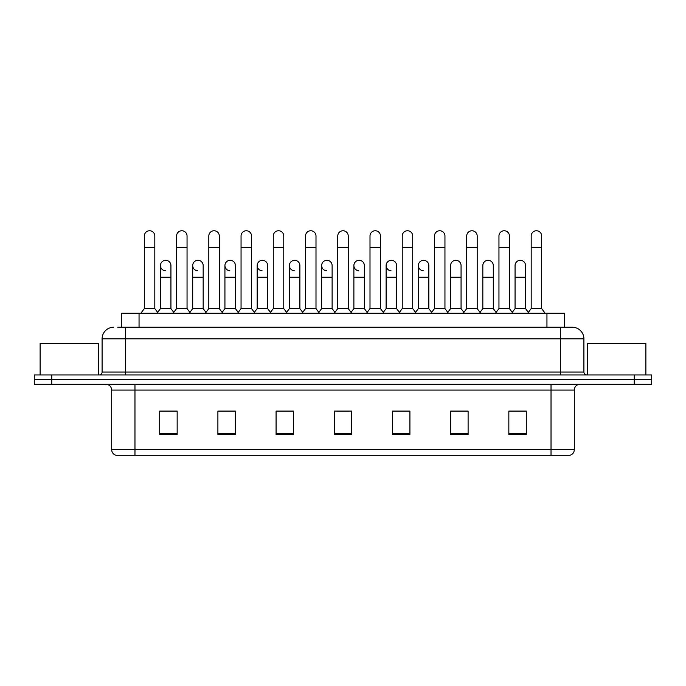 <?xml version="1.0" encoding="UTF-8"?>
<svg xmlns="http://www.w3.org/2000/svg" width="686" height="686" viewBox="0 0 686 686"><rect width="100%" height="100%" fill="white"/><g stroke="black" fill="none" stroke-linecap="round" stroke-linejoin="round"><path stroke-width="1.03" d="M121.594 327.231L121.594 313.262L564.407 313.262L564.407 327.231M574.311 449.664C574.148 452.451 572.75 454.312 570.117 455.247L551.03 455.247L551.03 449.664L574.311 449.664L574.311 390.077A5.822 5.822 0 0 1 580.124 384.254M551.03 455.247L115.883 455.247A5.822 5.822 0 0 1 111.689 449.664L111.689 390.077C111.346 386.544 109.408 384.606 105.876 384.254M51.759 374.95L651.7 374.95L651.7 379.598L34.3 379.598L34.3 384.254L51.759 384.254L51.759 379.598L34.3 379.598L34.3 374.95L51.759 374.95L51.759 379.598L651.7 379.598L651.7 384.254L51.759 384.254M526.299 434.358L526.299 411.086L508.841 411.086L508.841 434.358L526.299 434.358M468.109 434.358L468.109 411.086L450.651 411.086L450.651 434.358L468.109 434.358M409.919 434.358L409.919 411.086L392.461 411.086L392.461 434.358L409.919 434.358M177.16 434.358L177.16 411.086L159.701 411.086L159.701 434.358L177.16 434.358M235.349 434.358L235.349 411.086L217.891 411.086L217.891 434.358L235.349 434.358M293.539 434.358L293.539 411.086L276.081 411.086L276.081 434.358L293.539 434.358M351.729 434.358L351.729 411.086L334.271 411.086L334.271 434.358L351.729 434.358M540.568 455.247L145.432 455.247M466.128 411.197L461.652 411.197M508.841 411.197L526.128 411.197M514.483 411.197L510.007 411.197M288.823 411.197L284.347 411.197M224.348 411.197L219.872 411.197M175.993 411.197L171.517 411.197M159.872 411.197L177.16 411.197M401.653 411.197L397.177 411.197M337.178 411.197L348.822 411.197M293.539 411.197L276.081 411.197M235.349 411.197L217.891 411.197M409.919 411.197L392.461 411.197M468.109 411.197L450.651 411.197M118.069 327.231L568.197 327.231M117.803 327.231L125.367 327.231L125.367 338.867L102.094 338.867L102.094 372.035A2.907 2.907 0 0 1 99.178 374.95M113.73 327.231A11.636 11.636 0 0 0 102.094 338.867M572.27 327.231A11.636 11.636 0 0 1 583.906 338.867L560.634 338.867L560.634 327.231L572.09 327.231M583.906 338.867L583.906 372.035C584.078 373.801 585.047 374.77 586.822 374.95M144.334 247.629L154.813 247.629L154.813 308.606L144.334 308.606L144.334 235.984A5.239 5.239 0 0 1 149.908 230.762A5.239 5.239 0 0 1 154.813 235.984A5.239 5.239 0 0 0 149.908 230.762M144.334 308.606L140.844 313.262M154.813 308.606L158.303 313.262M165.369 270.773A5.239 5.239 0 0 1 160.455 265.551A5.239 5.239 0 0 1 166.021 260.32A5.239 5.239 0 0 1 170.934 265.551L170.934 277.187L160.455 277.187L160.455 265.551M170.934 277.187L170.934 308.606L160.455 308.606L160.455 277.187M160.455 308.606L157.634 312.37M170.934 308.606L173.755 312.37M176.576 247.629L187.046 247.629L187.046 308.606L176.576 308.606L176.576 235.984A5.239 5.239 0 0 1 182.142 230.762A5.239 5.239 0 0 1 187.046 235.984A5.239 5.239 0 0 0 182.142 230.762M176.576 308.606L173.086 313.262M187.046 308.606L190.545 313.262M208.81 247.629L219.288 247.629L219.288 308.606L208.81 308.606L208.81 235.984A5.239 5.239 0 0 1 214.375 230.762A5.239 5.239 0 0 1 219.288 235.984A5.239 5.239 0 0 0 214.375 230.762M208.81 308.606L205.32 313.262M219.288 308.606L222.779 313.262M241.052 247.629L251.522 247.629L251.522 308.606L241.052 308.606L241.052 235.984A5.239 5.239 0 0 1 246.617 230.762A5.239 5.239 0 0 1 251.522 235.984A5.239 5.239 0 0 0 246.617 230.762M241.052 308.606L237.562 313.262M251.522 308.606L255.012 313.262M273.285 247.629L283.764 247.629L283.764 308.606L273.285 308.606L273.285 235.984A5.239 5.239 0 0 1 278.85 230.762A5.239 5.239 0 0 1 283.764 235.984A5.239 5.239 0 0 0 278.85 230.762M273.285 308.606L269.795 313.262M283.764 308.606L287.254 313.262M197.602 270.773A5.239 5.239 0 0 1 192.697 265.551A5.239 5.239 0 0 1 198.263 260.32A5.239 5.239 0 0 1 203.167 265.551L203.167 277.187L192.697 277.187L192.697 265.551M203.167 277.187L203.167 308.606L192.697 308.606L192.697 277.187M192.697 308.606L189.876 312.37M203.167 308.606L205.989 312.37M229.836 270.773A5.239 5.239 0 0 1 224.931 265.551A5.239 5.239 0 0 1 230.496 260.32A5.239 5.239 0 0 1 235.409 265.551L235.409 277.187L224.931 277.187L224.931 265.551M235.409 277.187L235.409 308.606L224.931 308.606L224.931 277.187M224.931 308.606L222.11 312.37M235.409 308.606L238.231 312.37M262.078 270.773A5.239 5.239 0 0 1 257.173 265.551A5.239 5.239 0 0 1 262.738 260.32A5.239 5.239 0 0 1 267.643 265.551L267.643 277.187L257.173 277.187L257.173 265.551M267.643 277.187L267.643 308.606L257.173 308.606L257.173 277.187M257.173 308.606L254.343 312.37M267.643 308.606L270.464 312.37M98.312 374.95L98.312 343.523L40.122 343.523L40.122 374.95M645.878 374.95L645.878 343.523L587.688 343.523L587.688 374.95M305.527 247.629L315.997 247.629L315.997 308.606L305.527 308.606L305.527 235.984A5.239 5.239 0 0 1 311.092 230.762A5.239 5.239 0 0 1 315.997 235.984A5.239 5.239 0 0 0 311.092 230.762M305.527 308.606L302.037 313.262M315.997 308.606L319.487 313.262M337.761 247.629L348.239 247.629L348.239 308.606L337.761 308.606L337.761 235.984A5.239 5.239 0 0 1 343.326 230.762A5.239 5.239 0 0 1 348.239 235.984A5.239 5.239 0 0 0 343.326 230.762M337.761 308.606L334.271 313.262M348.239 308.606L351.729 313.262M370.003 247.629L380.473 247.629L380.473 308.606L370.003 308.606L370.003 235.984A5.239 5.239 0 0 1 375.568 230.762A5.239 5.239 0 0 1 380.473 235.984A5.239 5.239 0 0 0 375.568 230.762M370.003 308.606L366.513 313.262M380.473 308.606L383.963 313.262M294.311 270.773A5.239 5.239 0 0 1 289.406 265.551A5.239 5.239 0 0 1 294.971 260.32A5.239 5.239 0 0 1 299.885 265.551L299.885 277.187L289.406 277.187L289.406 265.551M299.885 277.187L299.885 308.606L289.406 308.606L289.406 277.187M289.406 308.606L286.585 312.37M299.885 308.606L302.706 312.37M326.553 270.773A5.239 5.239 0 0 1 321.648 265.551A5.239 5.239 0 0 1 327.213 260.32A5.239 5.239 0 0 1 332.118 265.551L332.118 277.187L321.648 277.187L321.648 265.551M332.118 277.187L332.118 308.606L321.648 308.606L321.648 277.187M321.648 308.606L318.819 312.37M332.118 308.606L334.94 312.37M358.787 270.773A5.239 5.239 0 0 1 353.882 265.551A5.239 5.239 0 0 1 359.447 260.32A5.239 5.239 0 0 1 364.352 265.551L364.352 277.187L353.882 277.187L353.882 265.551M364.352 277.187L364.352 308.606L353.882 308.606L353.882 277.187M353.882 308.606L351.06 312.37M364.352 308.606L367.182 312.37M402.236 247.629L412.715 247.629L412.715 308.606L402.236 308.606L402.236 235.984A5.239 5.239 0 0 1 407.801 230.762A5.239 5.239 0 0 1 412.715 235.984A5.239 5.239 0 0 0 407.801 230.762M402.236 308.606L398.746 313.262M412.715 308.606L416.205 313.262M434.478 247.629L444.948 247.629L444.948 308.606L434.478 308.606L434.478 235.984A5.239 5.239 0 0 1 440.043 230.762A5.239 5.239 0 0 1 444.948 235.984A5.239 5.239 0 0 0 440.043 230.762M434.478 308.606L430.988 313.262M444.948 308.606L448.438 313.262M466.712 247.629L477.19 247.629L477.19 308.606L466.712 308.606L466.712 235.984A5.239 5.239 0 0 1 472.277 230.762A5.239 5.239 0 0 1 477.19 235.984A5.239 5.239 0 0 0 472.277 230.762M466.712 308.606L463.222 313.262M477.19 308.606L480.68 313.262M498.954 247.629L509.424 247.629L509.424 308.606L498.954 308.606L498.954 235.984A5.239 5.239 0 0 1 504.519 230.762A5.239 5.239 0 0 1 509.424 235.984A5.239 5.239 0 0 0 504.519 230.762M498.954 308.606L495.455 313.262M509.424 308.606L512.914 313.262M531.187 247.629L541.666 247.629L541.666 308.606L531.187 308.606L531.187 235.984A5.239 5.239 0 0 1 536.752 230.762A5.239 5.239 0 0 1 541.666 235.984A5.239 5.239 0 0 0 536.752 230.762M531.187 308.606L527.697 313.262M541.666 308.606L545.156 313.262M391.029 270.773A5.239 5.239 0 0 1 386.115 265.551A5.239 5.239 0 0 1 391.689 260.32A5.239 5.239 0 0 1 396.594 265.551L396.594 277.187L386.115 277.187L386.115 265.551M396.594 277.187L396.594 308.606L386.115 308.606L386.115 277.187M386.115 308.606L383.294 312.37M396.594 308.606L399.415 312.37M423.262 270.773A5.239 5.239 0 0 1 418.357 265.551A5.239 5.239 0 0 1 423.922 260.32A5.239 5.239 0 0 1 428.827 265.551L428.827 277.187L418.357 277.187L418.357 265.551M428.827 277.187L428.827 308.606L418.357 308.606L418.357 277.187M418.357 308.606L415.536 312.37M428.827 308.606L431.657 312.37M450.591 265.551A5.239 5.239 0 0 1 456.164 260.32A5.239 5.239 0 0 1 461.069 265.551L461.069 277.187L450.591 277.187L450.591 265.551M461.069 277.187L461.069 308.606L450.591 308.606L450.591 277.187M450.591 308.606L447.769 312.37M461.069 308.606L463.89 312.37M482.833 265.551A5.239 5.239 0 0 1 488.398 260.32A5.239 5.239 0 0 1 493.303 265.551L493.303 277.187L482.833 277.187L482.833 265.551M493.303 277.187L493.303 308.606L482.833 308.606L482.833 277.187M482.833 308.606L480.011 312.37M493.303 308.606L496.124 312.37M515.066 265.551A5.239 5.239 0 0 1 520.631 260.32A5.239 5.239 0 0 1 525.545 265.551L525.545 277.187L515.066 277.187L515.066 265.551M525.545 277.187L525.545 308.606L515.066 308.606L515.066 277.187M515.066 308.606L512.245 312.37M525.545 308.606L528.366 312.37M139.052 327.231L139.052 313.262M546.948 327.231L546.948 313.262M551.03 384.254L551.03 390.077L111.689 390.077M574.311 390.077L551.03 390.077L551.03 449.664L134.971 449.664L134.971 455.247M111.689 449.664L134.971 449.664L134.971 384.254M634.241 384.254L634.241 374.95M351.729 433.552L334.271 433.552M293.539 433.552L276.081 433.552M235.349 433.552L217.891 433.552M177.16 433.552L159.701 433.552M409.919 433.552L392.461 433.552M468.109 433.552L450.651 433.552M526.299 433.552L508.841 433.552M125.367 374.95L125.367 372.035L583.906 372.035M102.094 372.035L125.367 372.035L125.367 338.867L560.634 338.867L560.634 374.95M154.813 247.629L154.813 235.984M187.046 247.629L187.046 235.984M219.288 247.629L219.288 235.984M251.522 247.629L251.522 235.984M283.764 247.629L283.764 235.984M315.997 247.629L315.997 235.984M348.239 247.629L348.239 235.984M380.473 247.629L380.473 235.984M412.715 247.629L412.715 235.984M444.948 247.629L444.948 235.984M477.19 247.629L477.19 235.984M509.424 247.629L509.424 235.984M541.666 247.629L541.666 235.984"/></g></svg>
